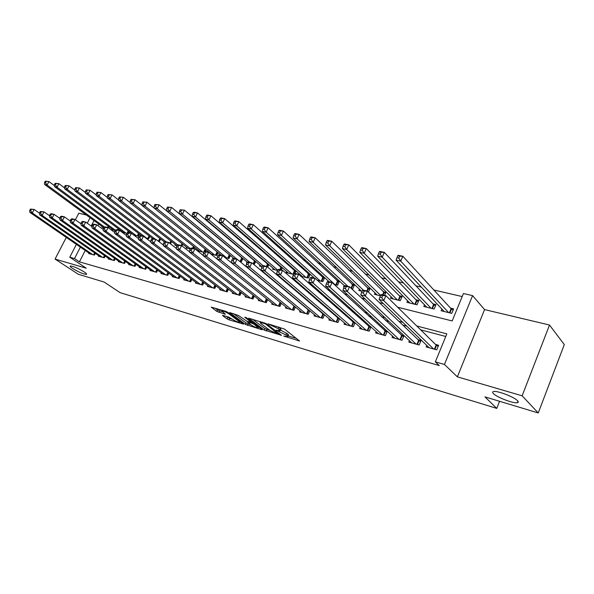 <?xml version="1.0" encoding="UTF-8"?>
<svg xmlns="http://www.w3.org/2000/svg" width="594" height="594" viewBox="0 0 594 594"><rect width="100%" height="100%" fill="white"/><g stroke="black" fill="none" stroke-linecap="round" stroke-linejoin="round"><path stroke-width="0.89" d="M283.732 336.063L299.569 341.008L284.474 329.054L267.998 323.856L278.282 328.682L280.145 330.806L276.024 330.16L287.296 335.64L287.867 336.739L283.732 336.063M84.192 271.926C77.925 268.176 73.292 266.186 70.292 265.964C69.765 266.253 70.552 267.092 72.654 268.495C78.883 272.215 83.487 274.183 86.472 274.406C86.999 274.138 86.241 273.307 84.192 271.926M517.574 400.757C514.322 396.978 496.874 390.355 493.451 391.557C492.389 391.832 492.381 392.508 493.428 393.577C496.851 397.349 513.832 403.816 517.448 402.695C518.495 402.435 518.54 401.789 517.574 400.757M223.084 315.466L222.55 315.384L222.787 315.741L227.086 318.881L229.091 319.847L243.451 324.094L227.777 312.318L225.705 311.315L211.256 307.135L216.862 311.427L225.326 314.241L221.822 310.937C223.619 311.056 225.943 312.013 228.801 313.818L238.981 321.332L239.568 322.275C237.786 322.148 235.491 321.198 232.677 319.438L228.965 317.226L223.084 315.466M85.232 250.468L79.418 261.85L74.517 258.568L69.78 257.209L76.381 244.379M538.253 412.956L522.141 395.812L549.509 325.022L564.3 344.594L538.253 412.956L484.927 396.874L496.777 408.412L120.062 292.634L104.188 282.068L78.245 274.242L55.071 259.073L86.234 268.198L69.78 257.209M549.509 325.022L484.556 309.593L457.373 376.856L522.141 395.812M457.373 376.856L444.453 364.464L435.343 361.85L446.844 333.873L416.736 325.965M79.418 261.85L439.263 365.562L435.343 361.85M264.159 330.049L281.422 335.254L266.305 323.693L248.671 318.176L264.159 330.049L264.842 328.564L270.032 330.502M261.612 329.655L245.322 324.376L229.648 312.563L238.417 315.459L246.807 321.176L251.485 322.483L244.721 317.203L246.451 317.716L262.006 329.403L262.206 329.752L261.612 329.655L261.798 329.247M86.368 214.998L78.802 213.201L75.401 219.78M66.268 237.422L55.071 259.073M228.942 254.373L228.556 254.277M241.661 257.454L241.016 257.299M254.67 260.61L253.764 260.387M267.991 263.84L266.803 263.55M281.623 267.144L280.153 266.788M295.582 270.53L293.807 270.099M309.89 273.997L307.796 273.492M324.547 277.554L322.119 276.967M334.17 284.415L337.578 285.254L339.397 281.155L336.791 280.524M351.566 288.699L352.673 288.974L354.499 284.823L351.826 284.17M368.436 292.114L369.98 288.573L367.241 287.912M384.593 295.352L385.855 292.426L383.048 291.743M391.119 296.8L390.481 298.285L400.297 300.698L402.138 296.376L399.257 295.678M407.588 300.764L406.927 302.331L417.003 304.811L418.852 300.423L415.897 299.71M424.502 304.833L423.804 306.489L434.147 309.036L436.003 304.588L432.967 303.853M426.752 345.411L426.128 346.918L436.724 349.851L438.617 345.255L435.506 344.409M409.444 340.711L408.85 342.137L419.164 344.988L421.049 340.459L418.02 339.634M392.589 336.13L392.018 337.474L402.064 340.258L403.942 335.796L400.995 334.986M376.165 331.66L375.623 332.937L385.409 335.647L387.281 331.244L384.415 330.464M360.164 327.301L359.645 328.512L369.178 331.155L370.975 326.982M344.572 323.047L344.067 324.205L353.363 326.774L355.086 322.817M329.366 318.896L328.876 319.995L337.949 322.505L339.605 318.74M314.53 314.85L314.063 315.897L322.906 318.347L324.502 314.753M300.059 310.892L299.606 311.895L308.234 314.285L309.771 310.855M285.929 307.031L285.499 307.989L293.919 310.32L295.396 307.046L237.043 259.184L234.994 263.543L291.454 309.637M272.141 303.259L271.718 304.173L279.945 306.452L281.37 303.319M258.672 299.569L258.264 300.453L266.298 302.673L267.679 299.68M245.515 295.968L245.122 296.814L252.97 298.99L254.306 296.116M232.662 292.448L232.284 293.258L239.954 295.381L241.238 292.627M220.099 289.003L219.735 289.783L227.227 291.862L228.475 289.211M207.818 285.64L207.462 286.39L214.79 288.417L215.993 285.87M195.805 282.343L195.463 283.063L202.628 285.053L203.801 282.603M184.058 279.121L183.724 279.819L190.733 281.756L191.869 279.403M172.572 275.965L172.245 276.641L179.106 278.534L180.205 276.262M161.323 272.884L161.004 273.53L167.716 275.386L168.785 273.195M150.312 269.862L150.007 270.485L156.578 272.304L157.618 270.188M139.538 266.899L139.241 267.5L145.671 269.282L146.681 267.241M128.987 263.996L128.69 264.582L134.994 266.327L135.974 264.352M118.644 261.16L118.362 261.724L124.532 263.432L125.49 261.523M108.524 258.375L108.242 258.925L114.293 260.595L115.221 258.746M98.597 255.65L98.329 256.177L104.254 257.818L105.16 256.029M445.775 336.486L420.678 329.841M406.764 326.151L402.881 325.126M388.951 321.436L385.565 320.537M371.629 316.847L368.718 316.075M354.767 312.385L352.309 311.731M338.357 308.041L336.323 307.499M322.386 303.809L320.753 303.371M306.823 299.688L305.576 299.354M291.654 295.671L290.778 295.433M276.871 291.751L276.344 291.617M370.678 326.715L368.25 326.054M354.507 322.297L352.502 321.755M338.751 317.998L337.14 317.56M323.388 313.81L322.163 313.469M308.412 309.719L307.543 309.481M293.807 305.732L293.28 305.591M95.3 253.363L94.416 255.093L88.61 253.489L88.87 252.977M462.184 296.562L433.85 289.998M421.317 287.095L415.956 285.848M403.423 282.944L398.537 281.816M386.018 278.913L381.586 277.881M369.074 274.985L365.08 274.057M352.584 271.161L348.997 270.329M336.523 267.434L333.331 266.699M320.871 263.81L318.057 263.157M305.62 260.276L303.163 259.704M290.756 256.831L288.632 256.333M276.255 253.467L274.458 253.051M262.117 250.193L260.625 249.844M248.314 246.993L247.119 246.71M234.845 243.867L233.932 243.659M221.696 240.822L221.042 240.667M208.85 237.845L208.457 237.749M98.738 224.042L97.913 225.653M441.862 309.006L441.134 310.759L451.752 313.372L453.616 308.858L450.497 308.1M375.059 292.924L374.45 294.334L380.472 295.819M359.407 289.144L358.821 290.488L362.073 291.29M344.141 285.454L343.57 286.731L344.208 286.887M324.636 277.636L322.846 281.63L317.255 280.249M310.194 274.279L308.472 278.089L300.809 276.203M300.519 274.888L300.178 275.646M296.094 270.983L295.003 273.389M286.664 271.525L286.174 272.594L293.577 274.421M282.336 267.76L281.289 270.032M273.129 268.243L272.653 269.268L277.613 270.485M268.889 264.612L267.716 267.137M259.905 265.035L259.452 266.015L262.088 266.661M255.754 261.523L254.076 264.694M246.985 261.895L246.547 262.838L246.97 262.942M242.916 258.501L241.461 261.583L239.308 261.056M230.368 255.539L228.957 258.509L224.926 257.514M218.095 252.643L216.728 255.494L210.907 254.061M206.096 249.799L205.316 251.411M198.114 250L197.72 250.817L203.928 252.346M194.349 247.015L193.614 248.544M186.546 247.186L186.167 247.973L190.303 248.99M182.863 244.29L182.054 245.961M175.23 244.431L174.866 245.188L177.019 245.716M171.621 241.624L170.5 243.896M164.152 241.728L164.063 242.523M160.61 239.003L159.437 241.387L158.219 241.09M149.829 236.434L148.686 238.736L145.834 238.038M139.271 233.917L138.164 236.145L133.747 235.061L74.955 191.03L74.896 189.07L75.943 189.293L76.685 187.86L75.638 187.637L74.896 189.07M128.928 231.452L128.371 232.573M121.933 232.15L127.027 233.405M122.082 231.467L121.792 232.046M118.8 229.032L118.265 230.078M112.088 229.032L111.776 229.648L115.258 230.509M108.865 226.656L108.301 227.769M102.294 226.641L101.99 227.242L103.764 227.68M496.777 408.412L499.561 401.292M397.646 307.217L452.16 320.946L463.431 293.525L472.579 295.619L444.453 364.464M484.556 309.593L472.579 295.619M87.259 223.21L90.08 217.716M80.376 247.134L74.517 258.568M402.754 322.297L398.856 321.272M384.867 317.597L381.467 316.699M367.471 313.023L364.545 312.258M350.549 308.583L348.077 307.93M334.08 304.254L332.039 303.72M318.042 300.044L316.409 299.614M302.428 295.946L301.18 295.612M287.214 291.944L286.338 291.713M272.394 288.053L271.859 287.912M250.26 270.092L250.802 270.225M264.931 273.789L265.83 274.012M279.997 277.584L281.259 277.903M295.456 281.474L297.119 281.898M311.338 285.476L313.409 285.996M327.65 289.582L330.167 290.221M344.416 293.807L347.393 294.557M361.664 298.151L365.124 299.027M379.395 302.621L383.375 303.623M93.993 220.574L91.186 226.047M288.023 336.382L288.55 335.216L287.986 334.11L287.296 335.64M280.494 330.034L287.986 334.11M280.309 330.442L280.843 329.269L280.249 328.118L279.551 329.663M278.735 326.952L280.249 328.118M288.216 335.959L296.569 338.469M252.457 319.208L264.842 328.564M278.43 334.199L265.459 323.886L260.165 322.334L260.811 323.507L269.928 330.427L278.43 334.199M259.103 327.22L258.59 327.071M250.868 324.747L248.025 323.893L247.349 325.356M233.472 313.61L245.99 322.913L248.025 323.893M251.165 324.97C254.009 326.767 256.363 327.732 258.227 327.866L254.165 324.287L252.094 323.284L247.423 321.978L251.165 324.97M215.125 308.197L217.545 309.971L222.186 311.724M226.403 316.461L229.759 318.414L232.336 319.186M397.75 255.769L396.911 257.722L398.789 258.123L399.628 256.17L397.75 255.769L398.151 255.279L402.836 256.266L400.735 261.152L396.057 260.142L444.215 311.516M453.081 310.15L451.091 308.746L402.836 256.266L399.628 256.17M448.641 312.607L400.735 261.152L398.789 258.123M396.057 260.142L396.911 257.722M380.754 295.159L379.893 297.149L381.764 297.616L382.625 295.619L380.754 295.159L381.222 294.52L385.892 295.663L383.746 300.646L433.62 348.99M381.764 297.616L383.746 300.646L379.083 299.48L429.202 347.772M382.625 295.619L385.892 295.663L436.13 345.017L438.157 346.369M379.893 297.149L379.083 299.48M379.284 251.863L378.445 253.787L380.271 254.173L381.11 252.25L379.284 251.863L379.752 251.396L384.303 252.353L382.209 257.165L377.658 256.185L426.804 307.224M435.484 305.828L433.575 304.492L384.303 252.353L381.11 252.25M431.11 308.286L382.209 257.165L380.271 254.173M377.658 256.185L378.445 253.787M361.352 248.069L360.513 249.963L362.288 250.341L363.12 248.441L361.352 248.069L361.865 247.624L366.29 248.552L364.204 253.289L359.786 252.339L409.845 303.051M418.347 301.618L416.513 300.349L366.29 248.552L363.12 248.441M414.048 304.083L364.204 253.289L362.288 250.341M359.786 252.339L360.513 249.963M343.919 244.379L343.087 246.243L344.802 246.614L345.634 244.743L343.919 244.379L344.49 243.956L348.789 244.862L346.71 249.525L342.419 248.596L393.325 298.982M401.648 297.52L399.888 296.309L348.789 244.862L345.634 244.743M397.416 299.992L346.71 249.525L344.802 246.614M342.419 248.596L343.087 246.243M326.967 240.8L326.136 242.634L327.814 242.991L328.638 241.149L326.967 240.8L327.591 240.384L331.771 241.268L329.707 245.864L325.527 244.966L377.227 295.018M385.38 293.533L331.771 241.268L328.638 241.149M380.635 295.441L329.707 245.864L327.814 242.991M325.527 244.966L326.136 242.634M362.355 290.644L361.501 292.604L363.313 293.05L364.174 291.09L362.355 290.644L362.882 290.028L367.419 291.142L365.288 296.042L416.134 344.156M363.313 293.05L365.288 296.042L360.751 294.914L411.842 342.961M364.174 291.09L367.419 291.142L418.651 340.243L420.604 341.535M361.501 292.604L360.751 294.914M344.49 286.256L343.636 288.179L345.404 288.617L346.25 286.687L344.49 286.256L345.077 285.662L349.48 286.746L347.356 291.565L399.116 339.441M345.404 288.617L347.356 291.565L342.953 290.473L394.928 338.283M346.25 286.687L349.48 286.746L403.512 336.82M343.636 288.179L342.953 290.473M327.131 281.987L326.284 283.887L327.999 284.311L328.846 282.41L327.131 281.987L327.769 281.422L332.046 282.469L329.93 287.221L382.536 334.853M327.999 284.311L329.93 287.221L325.653 286.152L378.46 333.724M328.846 282.41L332.046 282.469L386.857 332.239M326.284 283.887L325.653 286.152M310.254 277.844L309.415 279.715L311.078 280.123L311.924 278.252L310.254 277.844L310.944 277.301L315.102 278.319L313.001 282.996L366.387 330.383M311.078 280.123L313.001 282.996L308.843 281.964L362.407 329.284M311.924 278.252L315.102 278.319L370.641 327.769M309.415 279.715L308.843 281.964M310.484 237.31L309.66 239.122L311.286 239.464L312.11 237.652L310.484 237.31L311.152 236.917L315.221 237.771L313.164 242.3L309.095 241.424L361.523 291.149M369.513 289.642L315.221 237.771L312.11 237.652M363.35 290.139L313.164 242.3L311.286 239.464M309.095 241.424L309.66 239.122M293.852 273.812L293.013 275.653L294.631 276.054L295.47 274.213L293.852 273.812L294.587 273.292L298.634 274.279L296.532 278.89L350.638 326.024M294.631 276.054L296.532 278.89L292.493 277.881L346.762 324.948M295.47 274.213L298.634 274.279L354.826 323.418M293.013 275.653L292.493 277.881M294.438 233.917L293.622 235.699L295.203 236.041L296.027 234.251L294.438 233.917L295.159 233.539L299.116 234.378L297.067 238.84L293.109 237.986L344.735 286.004M354.046 285.848L299.116 234.378L296.027 234.251M347.913 286.36L297.067 238.84L295.203 236.041M293.109 237.986L293.622 235.699M277.888 269.891L277.056 271.703L278.631 272.097L279.47 270.277L277.888 269.891L278.668 269.386L282.603 270.352L280.524 274.896L335.283 321.77M278.631 272.097L280.524 274.896L276.581 273.916L331.511 320.73M279.47 270.277L282.603 270.352L339.412 319.171M277.056 271.703L276.581 273.916M278.831 230.613L278.014 232.373L279.551 232.7L280.368 230.94L278.831 230.613L279.581 230.249L283.435 231.066L281.4 235.462L277.547 234.637L329.15 281.764M338.959 282.15L283.435 231.066L280.368 230.94M334.979 284.615L281.4 235.462L279.551 232.7M277.547 234.637L278.014 232.373M262.362 266.075L261.531 267.864L263.06 268.243L263.892 266.454L262.362 266.075L263.179 265.592L267.01 266.535L264.939 271.013L320.315 317.627M263.06 268.243L264.939 271.013L261.108 270.055L316.632 316.609M263.892 266.454L267.01 266.535L324.376 315.035M261.531 267.864L261.108 270.055M263.625 227.398L262.815 229.128L264.315 229.455L265.124 227.717L263.625 227.398L264.419 227.049L268.176 227.844L266.149 232.18L262.399 231.378L314.545 278.185M324.227 278.541L268.176 227.844L265.124 227.717M320.307 280.999L266.149 232.18L264.315 229.455M262.399 231.378L262.815 229.128M247.238 262.362L246.413 264.122L247.906 264.493L248.73 262.726L247.238 262.362L248.099 261.895L251.826 262.808L249.77 267.226L305.71 313.587M247.906 264.493L249.77 267.226L246.035 266.298L302.108 312.585M248.73 262.726L251.826 262.808L309.704 311.004M246.413 264.122L246.035 266.298M248.819 224.265L248.01 225.972L249.473 226.284L250.282 224.577L248.819 224.265L249.651 223.938L253.304 224.703L251.292 228.987L247.639 228.2L302.465 276.611M309.86 275.022L253.304 224.703L250.282 224.577M305.992 277.48L251.292 228.987L249.473 226.284M247.639 228.2L248.01 225.972M233.145 260.84L233.969 259.103L232.514 258.746L231.69 260.484L233.145 260.84L234.994 263.543L231.363 262.637L287.942 308.665M232.514 258.746L233.412 258.293L237.043 259.184L233.969 259.103M231.69 260.484L231.363 262.637M234.385 221.213L233.583 222.899L235.009 223.203L235.811 221.517L234.385 221.213L235.254 220.894L238.818 221.651L236.813 225.869L233.249 225.104L288.573 273.188M295.819 271.584L238.818 221.651L235.811 221.517M292.018 274.034L236.813 225.869L235.009 223.203M233.249 225.104L233.583 222.899M218.176 255.22L217.352 256.935L218.77 257.284L219.587 255.569L218.176 255.22L219.104 254.789L222.646 255.658L220.604 259.949L277.532 305.784M218.77 257.284L220.604 259.949L217.062 259.066L274.109 304.833M219.587 255.569L222.646 255.658L280.754 302.821M217.352 256.935L217.062 259.066M220.322 218.236L219.52 219.906L220.916 220.196L221.711 218.533L220.322 218.236L221.228 217.931L224.703 218.666L222.705 222.832L219.231 222.082L275 269.847M282.12 268.236L224.703 218.666L221.711 218.533M277.769 270.159L222.705 222.832L220.916 220.196M219.231 222.082L219.52 219.906M204.195 251.782L203.378 253.475L204.759 253.816L205.576 252.123L204.195 251.782L205.153 251.373L208.613 252.22L206.578 256.452L263.944 302.027M204.759 253.816L206.578 256.452L203.126 255.591L260.595 301.099M205.576 252.123L208.613 252.22L217.07 259.006M203.378 253.475L203.126 255.591M206.608 215.34L205.814 216.981L207.172 217.27L207.967 215.622L206.608 215.34L207.544 215.05L210.929 215.763L208.947 219.869L205.561 219.141L261.739 266.58M268.726 264.954L210.929 215.763L207.967 215.622M263.016 265.689L208.947 219.869L207.172 217.27M205.561 219.141L205.814 216.981M190.57 248.441L189.761 250.104L191.105 250.438L191.914 248.767L190.57 248.441L191.565 248.04L194.929 248.864L192.909 253.044L250.675 298.351M191.105 250.438L192.909 253.044L189.545 252.205L247.401 297.446M191.914 248.767L194.929 248.864L203.155 255.383M189.761 250.104L189.545 252.205M177.287 245.174L176.477 246.822L177.792 247.149L178.594 245.493L177.287 245.174L178.304 244.795L181.586 245.597L179.581 249.718L237.704 294.758M177.792 247.149L179.581 249.718L176.299 248.901L234.511 293.874M178.594 245.493L181.586 245.597L189.583 251.849M176.477 246.822L176.299 248.901M164.323 241.988L163.521 243.614L164.805 243.934L165.607 242.307L164.323 241.988L165.37 241.624L168.577 242.404L166.58 246.473L225.029 291.253M164.805 243.934L166.58 246.473L163.38 245.678L221.911 290.384M165.607 242.307L168.577 242.404L176.344 248.411M163.521 243.614L163.38 245.678M193.236 212.511L192.441 214.13L193.763 214.412L194.557 212.786L193.236 212.511L194.201 212.229L197.505 212.927L195.53 216.981L192.226 216.268L247.423 262.258M255.643 261.754L197.505 212.927L194.557 212.786M249.747 262.303L195.53 216.981L193.763 214.412M192.226 216.268L192.441 214.13M180.19 209.749L179.403 211.345L180.687 211.62L181.474 210.024L180.19 209.749L184.4 210.165L182.44 214.167L179.217 213.469L233.85 258.405M242.857 258.628L184.4 210.165L181.474 210.024M236.991 259.177L182.44 214.167L180.687 211.62M179.217 213.469L179.403 211.345M167.449 207.054L166.669 208.635L167.931 208.902L168.711 207.321L167.449 207.054L171.614 207.462L169.661 211.412L166.52 210.736L221.451 255.368M230.353 255.569L171.614 207.462L168.711 207.321M226.797 257.974L169.661 211.412L167.931 208.902M166.52 210.736L166.669 208.635M151.678 238.885L150.883 240.488L152.131 240.8L152.925 239.189L151.678 238.885L152.747 238.528L155.88 239.293L153.891 243.31L212.645 287.823M152.131 240.8L153.891 243.31L150.765 242.53L209.585 286.976M152.925 239.189L155.88 239.293L163.417 245.062M150.883 240.488L150.765 242.53M155.019 204.425L154.24 205.984L155.472 206.244L156.252 204.685L155.019 204.425L159.133 204.826L157.195 208.732L154.121 208.071L211.62 254.239M217.686 252.309L159.133 204.826L156.252 204.685M214.62 254.975L157.195 208.732L155.472 206.244M154.121 208.071L154.24 205.984M139.338 235.848L138.543 237.437L139.768 237.734L140.555 236.152L139.338 235.848L140.429 235.506L143.481 236.256L141.513 240.221L200.527 284.467M139.768 237.734L141.513 240.221L138.461 239.464L197.542 283.642M140.555 236.152L143.481 236.256L150.809 241.803M138.543 237.437L138.461 239.464M142.879 201.856L142.107 203.4L143.31 203.653L144.082 202.108L142.879 201.856L146.948 202.257L145.018 206.111L142.018 205.465L199.77 251.321M154.121 208.019L146.948 202.257L144.082 202.108M202.703 252.042L145.018 206.111L143.31 203.653M142.018 205.465L142.107 203.4M127.287 232.893L126.5 234.452L127.688 234.749L128.475 233.182L127.287 232.893L128.408 232.558L131.385 233.293L129.425 237.206L188.684 281.192M127.688 234.749L129.425 237.206L126.448 236.464L185.759 280.383M128.475 233.182L131.385 233.293L138.499 238.617M126.5 234.452L126.448 236.464M131.022 199.346L130.257 200.869L131.423 201.121L132.195 199.599L131.022 199.346L135.046 199.747L133.123 203.549L130.19 202.918L188.172 248.463M142.025 205.286L135.046 199.747L132.195 199.599M190.444 248.693L133.123 203.549L131.423 201.121M130.19 202.918L130.257 200.869M115.518 229.997L114.739 231.541L115.897 231.831L116.684 230.286L115.518 229.997L116.662 229.685L119.572 230.398L117.619 234.259L177.094 277.977M115.897 231.831L117.619 234.259L114.709 233.539L174.235 277.19M116.684 230.286L119.572 230.398L126.47 235.514M114.739 231.541L114.709 233.539M119.439 196.896L118.674 198.403L119.817 198.648L120.582 197.141L119.439 196.896L123.411 197.29L121.503 201.047L118.637 200.43L176.826 245.671M130.197 202.621L123.411 197.29L120.582 197.141M177.844 244.966L121.503 201.047L119.817 198.648M118.637 200.43L118.674 198.403M104.024 227.175L103.245 228.697L104.381 228.98L105.16 227.457L104.024 227.175L105.183 226.871L108.026 227.569L106.088 231.385L165.756 274.844M104.381 228.98L106.088 231.385L103.245 230.68L162.956 274.064M105.16 227.457L108.026 227.569L114.724 232.484M103.245 228.697L103.245 230.68M108.115 194.505L107.358 195.99L108.472 196.228L109.237 194.743L108.115 194.505L112.043 194.891L110.142 198.604L107.343 198.002L164.441 241.951M118.644 200.022L112.043 194.891L109.237 194.743M166.134 241.81L110.142 198.604L108.472 196.228M107.343 198.002L107.358 195.99M92.79 224.413L92.018 225.92L93.132 226.195L93.904 224.688L92.79 224.413L93.971 224.124L96.748 224.807L94.817 228.579L154.655 271.77M93.132 226.195L94.817 228.579L92.04 227.881L151.916 271.013M93.904 224.688L96.748 224.807L103.245 229.536M92.018 225.92L92.04 227.881M97.045 192.166L96.287 193.629L97.386 193.867L98.144 192.397L97.045 192.166L100.935 192.545L99.042 196.213L96.31 195.626L152.628 238.565M107.351 197.49L100.935 192.545L98.144 192.397M155.19 239.13L99.042 196.213L97.386 193.867M96.31 195.626L96.287 193.629M81.809 221.718L81.044 223.21L82.128 223.478L82.9 221.985L81.809 221.718L83.011 221.436L85.722 222.104L83.806 225.831L143.785 268.763M82.128 223.478L83.806 225.831L81.096 225.148L141.105 268.02M82.9 221.985L85.722 222.104L92.025 226.648M81.044 223.21L81.096 225.148M86.227 189.872L85.477 191.327L86.546 191.55L87.296 190.102L86.227 189.872L90.065 190.251L88.187 193.882L85.514 193.302L141.832 235.855M96.302 195.01L90.065 190.251L87.296 190.102M146.829 238.283L88.187 193.882L86.546 191.55M85.514 193.302L85.477 191.327M71.08 219.082L70.315 220.552L71.377 220.812L72.141 219.342L71.08 219.082L72.29 218.807L74.948 219.461L73.04 223.144L133.145 265.815M71.377 220.812L73.04 223.144L70.389 222.483L130.524 265.087M72.141 219.342L74.948 219.461L81.059 223.834M70.315 220.552L70.389 222.483M75.638 187.637L79.44 188.008L77.576 191.595L74.955 191.03M85.499 192.59L79.44 188.008L76.685 187.86M136.338 235.699L77.576 191.595L75.943 189.293M65.288 185.447L64.546 186.865L65.57 187.08L66.313 185.662L65.288 185.447L69.045 185.811L67.189 189.36L64.627 188.803L123.53 232.544M74.933 190.228L69.045 185.811L66.313 185.662M126.062 233.167L67.189 189.36L65.57 187.08M64.627 188.803L64.546 186.865M55.153 183.301L54.418 184.704L55.42 184.92L56.155 183.516L55.153 183.301L58.873 183.665L57.024 187.169L54.522 186.627L113.506 230.078M64.59 187.919L58.873 183.665L56.155 183.516M115.392 230.242L57.024 187.169L55.42 184.92M54.522 186.627L54.418 184.704M60.581 216.506L59.823 217.953L60.863 218.213L61.62 216.758L60.581 216.506L61.813 216.238L64.412 216.877L62.519 220.515L122.728 262.934M60.863 218.213L62.519 220.515L59.92 219.869L120.159 262.221M61.62 216.758L64.412 216.877L70.337 221.087M59.823 217.953L59.92 219.869M50.319 213.981L49.562 215.422L50.579 215.667L51.336 214.234L50.319 213.981L51.559 213.729L54.099 214.352L52.22 217.946L112.518 260.105M50.579 215.667L52.22 217.946L49.681 217.315L110.001 259.407M51.336 214.234L54.099 214.352L59.846 218.399M49.562 215.422L49.681 217.315M40.273 211.516L39.523 212.934L40.518 213.179L41.268 211.761L40.273 211.516L44.015 211.88L42.144 215.436L102.517 257.336M40.518 213.179L42.144 215.436L39.664 214.813L100.052 256.653M41.268 211.761L44.015 211.88L49.584 215.778M39.523 212.934L39.664 214.813M45.241 181.207L44.505 182.588L45.486 182.796L46.221 181.415L45.241 181.207L48.916 181.564L47.082 185.031L44.624 184.504L103.69 227.658M54.47 185.662L48.916 181.564L46.221 181.415M104.477 227.057L47.082 185.031L45.486 182.796M44.624 184.504L44.505 182.588M30.443 209.095L29.7 210.506L30.673 210.744L31.415 209.34L30.443 209.095L34.148 209.459L32.291 212.979L92.716 254.626M30.673 210.744L32.291 212.979L29.856 212.37L90.295 253.957M31.415 209.34L34.148 209.459L39.546 213.209M29.7 210.506L29.856 212.37M285.41 336.301L285.194 336.768M269.862 324.339L269.639 324.836M277.732 330.39L277.509 330.873M286.746 333.152L286.056 334.682M279.536 330.821L279.277 331.4M278.98 327.138L278.282 328.682M271.636 324.859L271.413 325.363M299.116 340.444L298.908 340.904M281.17 335.061L280.969 335.499M266.899 329.559L266.223 331.051M279.017 333.412L278.742 334.028M265.718 323.322L265.459 323.886M264.189 322.668L263.966 323.166M262.348 322.119L262.117 322.616M245.99 322.913L245.322 324.376M251.544 321.54L251.277 322.119M257.952 326.351L257.685 326.93M254.432 323.708L254.165 324.287M252.547 322.297L252.094 323.284M248.218 321.592L247.995 322.067M239.234 320.79L238.981 321.332M229.054 313.261L228.801 313.818M224.963 313.781L224.784 314.159M219.572 310.952L218.889 312.407M217.545 309.971L216.862 311.427M243.072 323.626L242.894 324.012M229.759 318.414L229.091 319.847M227.762 317.448L227.086 318.881M451.492 309.08L449.91 312.919M451.091 308.746L449.42 312.793M434.4 349.205L436.13 345.017M434.89 349.346L436.545 345.329M433.984 304.819L432.402 308.605M433.575 304.492L431.905 308.486M416.921 300.675L415.347 304.41M416.513 300.349L414.85 304.284M400.304 296.636L398.737 300.312M399.888 296.309L398.232 300.193M384.103 292.701L383.115 294.988M383.687 292.374L382.618 294.862M416.929 344.372L418.651 340.243M417.419 344.513L419.074 340.555M399.918 339.664L401.641 335.588M400.415 339.805L402.056 335.907M383.353 335.075L385.068 331.058M383.85 335.216L385.491 331.37M367.211 330.606L368.919 326.648M367.708 330.747L369.342 326.96M368.31 288.862L367.33 291.119M367.894 288.536L366.825 290.993M351.47 326.255L353.17 322.349M351.975 326.388L353.601 322.653M352.91 285.113L351.403 288.543M352.487 284.801L351.002 288.172M336.13 322.007L337.823 318.154M336.635 322.141L338.253 318.458M337.882 281.459L336.338 284.949M337.459 281.148L335.833 284.823M321.161 317.864L322.854 314.063M321.666 318.005L323.284 314.367M323.218 277.895L321.673 281.341M322.794 277.584L321.168 281.214M306.563 313.825L308.241 310.068M307.068 313.959L308.672 310.372M308.902 274.421L307.365 277.814M308.479 274.109L306.86 277.688M292.315 309.875L293.985 306.17M292.82 310.016L294.424 306.474M294.921 271.02L293.399 274.376M294.505 270.708L292.887 274.25M278.408 306.029L280.071 302.368M278.913 306.162L280.502 302.665M281.274 267.701L280.309 269.795M280.851 267.397L279.804 269.669M264.82 302.264L266.461 298.7M265.325 302.405L266.877 299.034M267.931 264.456L266.981 266.52M267.508 264.159L266.468 266.402M251.552 298.596L253.133 295.188M252.056 298.73L253.549 295.515M238.588 295.003L240.11 291.743M239.092 295.144L240.533 292.07M225.92 291.498L227.391 288.372M226.425 291.639L227.806 288.699M254.9 261.293L253.527 264.233M254.477 260.989L253.118 263.892M242.159 258.197L240.659 261.39M241.736 257.893L240.147 261.263M229.7 255.168L228.207 258.323M229.277 254.871L227.695 258.197M213.536 288.068L214.954 285.075M214.04 288.209L215.377 285.395M217.515 252.205L216.03 255.323M217.092 251.908L215.518 255.197M201.425 284.719L202.799 281.846M201.93 284.86L203.215 282.165M205.569 249.376L204.462 251.67M205.153 249.049L203.608 252.264M189.583 281.437L190.912 278.683M190.087 281.578L191.327 278.994M193.859 246.629L193.005 248.396M193.451 246.302L192.501 248.27M177.992 278.23L179.277 275.579M178.497 278.371L179.7 275.891M182.41 243.934L181.593 245.604M182.002 243.614L181.088 245.478M166.654 275.089L167.902 272.542M167.159 275.23L168.317 272.854M171.198 241.29L170.077 243.57M170.79 240.978L169.669 243.25M155.561 272.022L156.764 269.565M156.059 272.156L157.18 269.869M160.224 238.706L158.954 241.268M159.816 238.387L158.45 241.142M144.698 269.015L145.864 266.654M145.196 269.149L146.28 266.951M149.473 236.167L148.248 238.632M149.064 235.848L147.743 238.506M134.058 266.067L135.187 263.788M134.556 266.209L135.61 264.092M138.944 233.672L137.763 236.048M138.536 233.36L137.259 235.922M128.638 231.229L127.888 232.714M128.222 230.925L126.982 233.397M118.533 228.831L117.939 229.997M118.117 228.527L117.441 229.878M123.641 263.187L124.733 260.989M124.139 263.32L125.156 261.286M113.432 260.358L114.493 258.242M113.929 260.499L114.917 258.538M103.43 257.588L104.462 255.546M103.928 257.729L104.886 255.836M108.628 226.477L108.056 227.591M108.219 226.18L107.566 227.457M93.629 254.878L94.632 252.903M94.127 255.012L95.055 253.193M517.998 401.269L517.448 402.695M279.195 333.553L278.905 334.192M260.506 321.577L260.165 322.334M251.819 321.748L251.529 322.379M258.672 326.893L258.353 327.598M247.676 321.436L247.423 321.978M239.998 321.354L239.686 322.03M222.134 310.268L221.822 310.937"/></g></svg>
